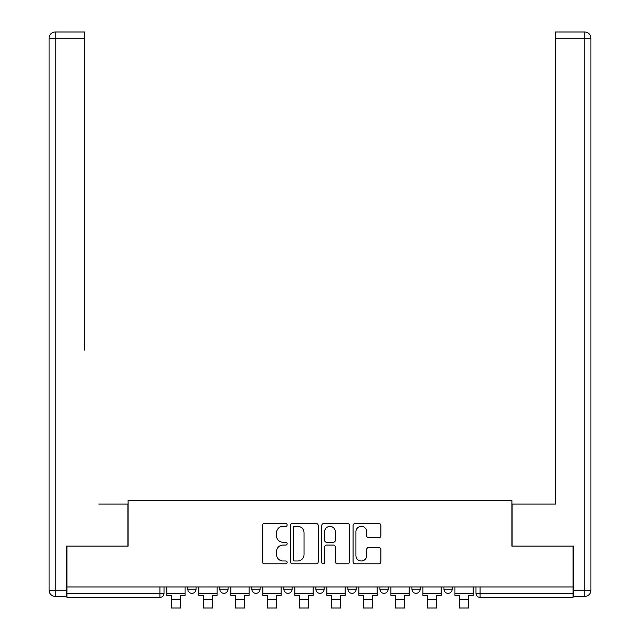<?xml version="1.0" encoding="UTF-8"?>
<svg xmlns="http://www.w3.org/2000/svg" width="640" height="640" viewBox="0 0 640 640"><rect width="100%" height="100%" fill="white"/><g stroke="black" fill="none" stroke-linecap="round" stroke-linejoin="round"><path stroke-width="0.96" d="M287.16 524.92A1.408 1.408 0 0 0 285.752 523.512L264.352 523.512A2.016 2.016 0 0 0 262.336 525.528L262.336 561.792A2.016 2.016 0 0 0 264.352 563.8L285.752 563.8A1.408 1.408 0 0 0 287.16 562.392A1.408 1.408 0 0 0 285.752 560.984L282.984 560.984A6.448 6.448 0 0 1 276.536 554.536L276.536 551.512A6.448 6.448 0 0 1 282.984 545.072L285.752 545.072A1.408 1.408 0 0 0 287.16 543.656A1.408 1.408 0 0 0 285.752 542.248L282.984 542.248A6.448 6.448 0 0 1 276.536 535.8L276.536 532.776A6.448 6.448 0 0 1 282.984 526.336L285.752 526.336A1.408 1.408 0 0 0 287.16 524.92M443.96 586.96L443.96 589.224L452.176 589.224A4.104 4.104 0 0 1 448.072 593.328A4.104 4.104 0 0 1 443.96 589.224L443.96 586.96M379.928 586.96L379.928 589.224L388.136 589.224A4.104 4.104 0 0 1 384.032 593.328A4.104 4.104 0 0 1 379.928 589.224L379.928 586.96M347.912 586.96L347.912 589.224L356.12 589.224A4.104 4.104 0 0 1 352.016 593.328A4.104 4.104 0 0 1 347.912 589.224L347.912 586.96M283.88 586.96L283.88 589.224L292.088 589.224A4.104 4.104 0 0 1 287.984 593.328A4.104 4.104 0 0 1 283.88 589.224L283.88 586.96M378.872 537.712A2.016 2.016 0 0 0 380.888 535.704L380.888 525.528A2.016 2.016 0 0 0 378.872 523.512L355.104 523.512A2.016 2.016 0 0 0 353.088 525.528L353.088 561.792A2.016 2.016 0 0 0 355.104 563.8L378.872 563.8A2.016 2.016 0 0 0 380.888 561.792L380.888 549.504A2.016 2.016 0 0 0 378.872 547.488L368.704 547.488A2.016 2.016 0 0 0 366.688 549.504L366.688 555.592A5.392 5.392 0 0 1 361.296 560.984A5.392 5.392 0 0 1 355.912 555.592L355.912 531.72A5.392 5.392 0 0 1 361.296 526.336A5.392 5.392 0 0 1 366.688 531.72L366.688 535.704A2.016 2.016 0 0 0 368.704 537.712L378.872 537.712M66.944 586.96L66.944 546.12L128.104 546.12L128.104 500.352L511.896 500.352L511.896 546.12L573.056 546.12L573.056 586.96L66.944 586.96L66.944 593.328L164.016 593.328L164.016 586.96L164.016 593.328A4.104 4.104 0 0 1 159.912 597.432L66.944 597.432L66.944 593.328M318.24 525.528A2.016 2.016 0 0 0 316.224 523.512L292.448 523.512A2.016 2.016 0 0 0 290.44 525.528L290.44 561.792A2.016 2.016 0 0 0 292.448 563.8L316.224 563.8A2.016 2.016 0 0 0 318.24 561.792L318.24 525.528M323.776 523.512L347.552 523.512A2.016 2.016 0 0 1 349.56 525.528L349.56 561.792A2.016 2.016 0 0 1 347.552 563.8L337.376 563.8A2.016 2.016 0 0 1 335.36 561.792L335.36 547.08A2.016 2.016 0 0 0 333.344 545.072L326.6 545.072A2.016 2.016 0 0 0 324.584 547.08L324.584 562.392A1.408 1.408 0 0 1 323.176 563.8A1.408 1.408 0 0 1 321.76 562.392L321.76 525.528A2.016 2.016 0 0 1 323.776 523.512M475.984 586.96L475.984 593.328L573.056 593.328L573.056 597.432L480.088 597.432A4.104 4.104 0 0 1 475.984 593.328M573.056 586.96L573.056 593.328M452.176 586.96L452.176 589.224M420.16 586.96L420.16 589.224A4.104 4.104 0 0 1 416.048 593.328A4.104 4.104 0 0 1 411.944 589.224L420.16 589.224L420.16 586.96M411.944 586.96L411.944 589.224M388.136 586.96L388.136 589.224L388.136 586.96M356.12 589.224L356.12 586.96L356.12 589.224A4.104 4.104 0 0 1 352.016 593.328M324.104 586.96L324.104 589.224A4.104 4.104 0 0 1 320 593.328A4.104 4.104 0 0 1 315.896 589.224A4.104 4.104 0 0 0 320 593.328A4.104 4.104 0 0 0 324.104 589.224L324.104 586.96M315.896 586.96L315.896 589.224L324.104 589.224M292.088 586.96L292.088 589.224M260.072 586.96L260.072 589.224A4.104 4.104 0 0 1 255.968 593.328A4.104 4.104 0 0 1 251.864 589.224A4.104 4.104 0 0 0 255.968 593.328A4.104 4.104 0 0 0 260.072 589.224L251.864 589.224L251.864 586.96M219.84 586.96L219.84 589.224L228.056 589.224L228.056 586.96L228.056 589.224A4.104 4.104 0 0 1 223.952 593.328A4.104 4.104 0 0 1 219.84 589.224A4.104 4.104 0 0 0 223.952 593.328M187.824 586.96L187.824 589.224L196.04 589.224L196.04 586.96L196.04 589.224A4.104 4.104 0 0 1 191.928 593.328A4.104 4.104 0 0 1 187.824 589.224A4.104 4.104 0 0 0 191.928 593.328M159.912 586.96L159.912 597.432A4.104 4.104 0 0 0 164.016 593.328M294.664 526.336A1.408 1.408 0 0 0 293.256 527.744L293.256 559.576A1.408 1.408 0 0 0 294.664 560.984L297.592 560.984A6.448 6.448 0 0 0 304.032 554.536L304.032 532.776A6.448 6.448 0 0 0 297.592 526.336L294.664 526.336M335.36 531.824A5.392 5.392 0 0 0 329.976 526.432A5.392 5.392 0 0 0 324.584 531.824L324.584 540.232A2.016 2.016 0 0 0 326.6 542.248L333.344 542.248A2.016 2.016 0 0 0 335.36 540.232L335.36 531.824M166.792 593.328L185.056 593.328L185.056 595.376L180.544 595.376L180.544 608L171.304 608L171.304 595.376L166.792 595.376L166.792 586.96M185.056 593.328L185.056 586.96M66.328 590.248L66.328 596.408L55.24 596.408A6.16 6.16 0 0 1 49.088 590.248L49.088 38.16L55.24 38.16L55.24 32L84.592 32L84.592 38.16L55.24 38.16L55.24 590.248L66.328 590.248L66.328 546.12L127.896 546.12L127.896 504.048L98.752 504.048M84.592 38.16L84.592 350.12M55.24 32A6.16 6.16 0 0 0 49.088 38.16A6.16 6.16 0 0 1 55.24 32M541.248 504.048L555.408 504.048L555.408 32L584.76 32L555.408 32M573.672 590.248L584.76 590.248L584.76 38.16L590.912 38.16A6.16 6.16 0 0 0 584.76 32A6.16 6.16 0 0 1 590.912 38.16A6.16 6.16 0 0 0 584.76 32A6.16 6.16 0 0 1 590.912 38.16L590.912 590.248A6.16 6.16 0 0 1 584.76 596.408L573.672 596.408L573.672 546.12L512.104 546.12L512.104 504.048L555.408 504.048L555.408 350.12M584.76 596.408A6.16 6.16 0 0 0 590.912 590.248L584.76 590.248L584.76 596.408M198.808 593.328L217.072 593.328L217.072 595.376L212.56 595.376L212.56 608L203.32 608L203.32 595.376L198.808 595.376L198.808 586.96M217.072 593.328L217.072 586.96M230.824 593.328L249.088 593.328L249.088 595.376L244.576 595.376L244.576 608L235.336 608L235.336 595.376L230.824 595.376L230.824 586.96M249.088 593.328L249.088 586.96M262.84 593.328L281.104 593.328L281.104 595.376L276.592 595.376L276.592 608L267.36 608L267.36 595.376L262.84 595.376L262.84 586.96M281.104 593.328L281.104 586.96M294.856 593.328L313.128 593.328L313.128 595.376L308.608 595.376L308.608 608L299.376 608L299.376 595.376L294.856 595.376L294.856 586.96M313.128 593.328L313.128 586.96M326.872 593.328L345.144 593.328L345.144 595.376L340.624 595.376L340.624 608L331.392 608L331.392 595.376L326.872 595.376L326.872 586.96M345.144 593.328L345.144 586.96M358.896 593.328L377.16 593.328L377.16 595.376L372.64 595.376L372.64 608L363.408 608L363.408 595.376L358.896 595.376L358.896 586.96M377.16 593.328L377.16 586.96M390.912 593.328L409.176 593.328L409.176 595.376L404.664 595.376L404.664 608L395.424 608L395.424 595.376L390.912 595.376L390.912 586.96M409.176 593.328L409.176 586.96M422.928 593.328L441.192 593.328L441.192 595.376L436.68 595.376L436.68 608L427.44 608L427.44 595.376L422.928 595.376L422.928 586.96M441.192 593.328L441.192 586.96M454.944 593.328L473.208 593.328L473.208 595.376L468.696 595.376L468.696 608L459.456 608L459.456 595.376L454.944 595.376L454.944 586.96M473.208 593.328L473.208 586.96M480.088 586.96L480.088 597.432M171.304 599.792L180.544 599.792M55.24 596.408L55.24 590.248L49.088 590.248M584.76 32L584.76 38.16L555.408 38.16M203.32 599.792L212.56 599.792M235.336 599.792L244.576 599.792M267.36 599.792L276.592 599.792M299.376 599.792L308.608 599.792M331.392 599.792L340.624 599.792M363.408 599.792L372.64 599.792M395.424 599.792L404.664 599.792M427.44 599.792L436.68 599.792M459.456 599.792L468.696 599.792"/></g></svg>
